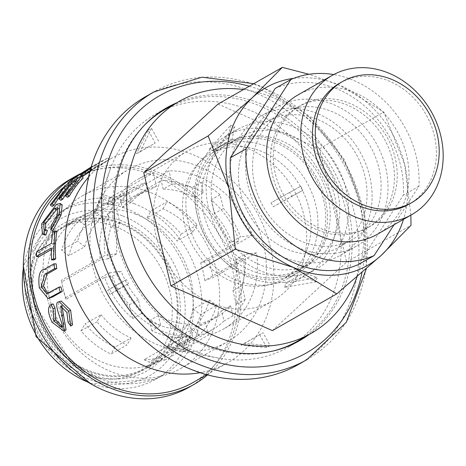 <?xml version="1.0" encoding="UTF-8"?>
<svg xmlns="http://www.w3.org/2000/svg" width="466" height="466" viewBox="0 0 466 466"><rect width="100%" height="100%" fill="white"/><g stroke="black" fill="none" stroke-linecap="round" stroke-linejoin="round"><path stroke-width="0.35" stroke-dasharray="2.33 1.75" d="M191.986 329.643A72.37 61.442 60.3 0 0 209.31 299.999L193.367 309.098A72.37 61.442 -119.7 0 1 176.043 338.735L191.986 329.643L199.133 335.165A81.358 69.067 60.3 0 0 216.457 305.527L200.508 314.626A81.358 69.067 -119.7 0 1 183.19 344.263L176.043 338.735M192.982 231.998A72.37 61.442 60.3 0 0 162.972 208.791L147.029 217.89A72.37 61.442 -119.7 0 1 177.039 241.091L192.982 231.998L197.106 224.938A81.358 69.067 60.3 0 0 167.102 201.737L151.153 210.83A81.358 69.067 -119.7 0 1 181.163 234.037L177.039 241.091M102.06 217.074A72.37 61.442 60.3 0 0 84.736 246.712L68.793 255.811A72.37 61.442 -119.7 0 1 86.111 226.173L102.06 217.074L94.913 211.552A81.358 69.067 60.3 0 0 77.589 241.19L61.646 250.289A81.358 69.067 -119.7 0 1 78.97 220.645L86.111 226.173M101.064 314.719A72.37 61.442 60.3 0 0 131.074 337.926L115.125 347.019A72.37 61.442 -119.7 0 1 85.115 323.818L101.064 314.719L96.94 321.779A81.358 69.067 60.3 0 0 126.944 344.98L111.001 354.078A81.358 69.067 -119.7 0 1 80.991 330.877L85.115 323.818M115.125 347.019L111.001 354.078M80.991 330.877L96.94 321.779M68.793 255.811L61.646 250.289M78.97 220.645L94.913 211.552M147.029 217.89L151.153 210.83M181.163 234.037L197.106 224.938M193.367 309.098L200.508 314.626M183.19 344.263L199.133 335.165M293.638 78.352A102.38 86.915 -119.7 0 1 340.361 85.569A102.38 86.915 -119.7 0 1 404.68 164.539A102.38 86.915 -119.7 0 1 403.498 219.34M275.214 88.424A97.505 82.773 -119.7 0 1 363.16 104.815A97.505 82.773 -119.7 0 1 403.3 195.149L358.436 264.537M118.515 378.508A81.602 69.277 -119.7 0 1 110.349 379.085A81.602 69.277 -119.7 0 1 39.575 334.658A81.602 69.277 -119.7 0 1 37.344 251.127A81.602 69.277 -119.7 0 1 157.496 261.979A81.602 69.277 -119.7 0 1 118.515 378.508M124.544 378.45A84.707 71.91 -119.7 0 1 116.069 379.044A84.707 71.91 -119.7 0 1 42.598 332.934A84.707 71.91 -119.7 0 1 40.286 246.223A84.707 71.91 -119.7 0 1 165.005 257.488A84.707 71.91 -119.7 0 1 124.544 378.45M120.752 222.905A82.272 69.842 60.3 0 0 64.291 225.841A82.272 69.842 60.3 0 0 44.398 331.909A82.272 69.842 60.3 0 0 145.829 368.757A82.272 69.842 60.3 0 0 176.87 293.568A82.272 69.842 60.3 0 0 120.752 222.905M123.775 375.241A81.358 69.067 -119.7 0 1 39.266 319.455A81.358 69.067 -119.7 0 1 64.745 226.633A81.358 69.067 -119.7 0 1 165.051 263.074A81.358 69.067 -119.7 0 1 145.375 367.959A81.358 69.067 -119.7 0 1 123.775 375.241M256.556 252.799L212.875 277.719L204.79 280.503L243.392 258.479A81.358 69.067 -119.7 0 1 236.245 304.403L245.198 299.294L241.901 285.559A72.521 61.564 60.3 0 0 244.708 254.413L256.556 252.799A86.233 73.203 60.3 0 1 223.604 328.944A86.233 73.203 60.3 0 1 208.436 335.124L205.261 321.901A72.521 61.564 60.3 0 0 216.806 317.037A72.521 61.564 60.3 0 0 230.542 305.743L232.971 315.861A81.358 69.067 60.3 0 0 245.198 299.294M204.79 280.503A81.358 69.067 -119.7 0 0 200.584 262.987L208.669 260.203A86.233 73.203 -119.7 0 1 212.875 277.719M208.669 260.203L252.351 235.283A86.233 73.203 60.3 0 0 168.995 170.836L125.313 195.755L122.564 202.663L161.172 180.639A81.358 69.067 -119.7 0 1 191.986 187.524L200.933 182.416L203.362 192.54A72.521 61.564 60.3 0 0 172.17 184.058L168.995 170.836M122.564 202.663A81.358 69.067 -119.7 0 0 106.877 204.801L109.626 197.887A86.233 73.203 -119.7 0 1 125.313 195.755M109.626 197.887L153.308 172.968A86.233 73.203 60.3 0 0 138.14 179.148A86.233 73.203 60.3 0 0 105.188 255.292L61.506 280.212L61.844 281.854L100.446 259.83A81.358 69.067 -119.7 0 1 107.594 213.906L116.547 208.797L119.844 222.538A72.521 61.564 60.3 0 0 117.036 253.685L105.188 255.292M104.652 277.346L112.289 276.303A72.521 61.564 60.3 0 0 129.402 304.741L132.699 318.482A81.358 69.067 -119.7 0 1 104.652 277.346L66.044 299.37L65.712 297.727A86.233 73.203 -119.7 0 1 62.24 284.598A86.233 73.203 -119.7 0 1 61.506 280.212M65.712 297.727L109.394 272.808A86.233 73.203 60.3 0 0 192.749 337.256L149.068 362.181L144.064 359.694L182.666 337.669A81.358 69.067 -119.7 0 1 151.852 330.784L160.805 325.676L158.376 315.558A72.521 61.564 60.3 0 0 189.575 324.033L192.749 337.256M144.064 359.694A81.358 69.067 -119.7 0 0 152.027 359.117A81.358 69.067 -119.7 0 0 159.751 357.556L164.754 360.043A86.233 73.203 -119.7 0 1 157.025 361.575A86.233 73.203 -119.7 0 1 149.068 362.181M249.939 308.568A86.233 73.203 -119.7 0 1 160.368 249.444A86.233 73.203 -119.7 0 1 187.373 151.06A86.233 73.203 -119.7 0 1 293.691 189.679A86.233 73.203 -119.7 0 1 272.837 300.855A86.233 73.203 -119.7 0 1 249.939 308.568M164.754 360.043L208.436 335.124M273.857 350.805A133.462 113.302 -119.7 0 1 261.939 353.164A133.462 113.302 -119.7 0 1 129.472 275.249A133.462 113.302 -119.7 0 1 144.891 124.76M165.104 109.388A133.462 113.302 -119.7 0 1 329.648 169.164A133.462 113.302 -119.7 0 1 297.378 341.228M243.479 89.559A133.462 113.302 -119.7 0 1 357.014 276.827M272.4 330.592L346.663 262.02L319.472 148.765L218.018 104.087M410.866 215.141L404.68 164.539L383.815 112.056L340.361 85.569L309.063 74.275M346.663 262.02L411.006 225.311M319.472 148.765L383.815 112.056M131.074 337.926L126.944 344.98M84.736 246.712L77.589 241.19M162.972 208.791L167.102 201.737M209.31 299.999L216.457 305.527M112.289 276.303L121.242 271.2A72.521 61.564 60.3 0 0 138.355 299.638L141.652 313.373A81.358 69.067 60.3 0 0 160.805 325.676M109.394 272.808L121.242 271.2M66.044 299.37A81.358 69.067 -119.7 0 1 62.601 286.491A81.358 69.067 -119.7 0 1 61.844 281.854M153.308 172.968L156.483 186.19A72.521 61.564 60.3 0 0 144.932 191.06A72.521 61.564 60.3 0 0 131.196 202.349L128.767 192.231A81.358 69.067 60.3 0 0 116.547 208.797M200.584 262.987L239.186 240.963L231.55 242.005L240.503 236.897A72.521 61.564 60.3 0 0 223.389 208.459L220.092 194.718L211.139 199.827A81.358 69.067 -119.7 0 1 239.186 240.963M252.351 235.283L240.503 236.897M106.877 204.801L145.479 182.777L147.53 191.299L156.483 186.19M147.53 191.299A72.521 61.564 60.3 0 0 135.985 196.163A72.521 61.564 60.3 0 0 122.249 207.457L119.814 197.339A81.358 69.067 -119.7 0 1 131.604 188.491A81.358 69.067 -119.7 0 1 145.479 182.777M128.767 192.231L119.814 197.339M122.249 207.457L131.196 202.349M159.751 357.556L198.359 335.532L196.308 327.01L205.261 321.901M196.308 327.01A72.521 61.564 60.3 0 0 207.853 322.14A72.521 61.564 60.3 0 0 221.595 310.851L224.024 320.969A81.358 69.067 -119.7 0 1 212.234 329.817A81.358 69.067 -119.7 0 1 198.359 335.532M232.971 315.861L224.024 320.969M221.595 310.851L230.542 305.743M191.986 187.524L194.415 197.642A72.521 61.564 60.3 0 0 163.216 189.167L172.17 184.058M163.216 189.167L161.172 180.639M194.415 197.642L203.362 192.54M151.852 330.784L149.423 320.666A72.521 61.564 60.3 0 0 180.622 329.142L189.575 324.033M180.622 329.142L182.666 337.669M149.423 320.666L158.376 315.558M107.594 213.906L110.891 227.641A72.521 61.564 60.3 0 0 108.083 258.793L117.036 253.685M108.083 258.793L100.446 259.83M110.891 227.641L119.844 222.538M236.245 304.403L232.948 290.662A72.521 61.564 60.3 0 0 235.755 259.515L244.708 254.413M235.755 259.515L243.392 258.479M232.948 290.662L241.901 285.559M129.402 304.741L138.355 299.638M141.652 313.373L132.699 318.482M220.092 194.718A81.358 69.067 60.3 0 0 200.933 182.416M231.55 242.005A72.521 61.564 60.3 0 0 214.436 213.562L223.389 208.459M214.436 213.562L211.139 199.827M135.862 214.284A82.272 69.842 60.3 0 0 79.401 217.22A82.272 69.842 60.3 0 0 59.508 323.288A82.272 69.842 60.3 0 0 160.939 360.136A82.272 69.842 60.3 0 0 191.975 284.947A82.272 69.842 60.3 0 0 135.862 214.284M150.302 192.475A99.334 84.329 60.3 0 0 82.133 196.017A99.334 84.329 60.3 0 0 58.11 324.086A99.334 84.329 60.3 0 0 180.581 368.577A99.334 84.329 60.3 0 0 218.059 277.788A99.334 84.329 60.3 0 0 150.302 192.475M197.124 165.756A99.334 84.329 60.3 0 0 128.96 169.304A99.334 84.329 60.3 0 0 95.425 210.015A99.334 84.329 60.3 0 0 175.292 350.007A99.334 84.329 60.3 0 0 227.408 341.858A99.334 84.329 60.3 0 0 264.88 251.075A99.334 84.329 60.3 0 0 197.124 165.756M213.294 150.681L209.333 149.137L230.757 125.173A123.869 105.153 -119.7 0 1 232.744 125.925A123.869 105.153 -119.7 0 1 234.724 126.711L213.294 150.681L231.911 140.062L227.944 138.519L209.333 149.137M297.541 341.135A134.068 113.815 60.3 0 0 337.815 218.35A134.068 113.815 60.3 0 0 247.557 109.353A134.068 113.815 60.3 0 0 165.273 109.294M161.259 111.129A134.068 113.815 60.3 0 0 155.557 114.135A134.068 113.815 60.3 0 0 110.296 169.088A134.068 113.815 60.3 0 0 218.094 358.034A134.068 113.815 60.3 0 0 288.431 347.036A134.068 113.815 60.3 0 0 293.918 343.658M300.716 186.272A123.869 105.153 -119.7 0 1 302.906 190.285L273.245 206.822L271.055 202.809L300.716 186.272L271.055 202.809M317.02 277.631A123.869 105.153 -119.7 0 1 316.152 281.761L284.726 287.406L285.6 283.27L317.02 277.631L304.211 272.651L285.6 283.27M270.123 345.731A123.869 105.153 -119.7 0 1 266.703 347.566L241.021 345.224L244.44 343.395L270.123 345.731L263.057 332.776L244.44 343.395M187.489 350.682A123.869 105.153 -119.7 0 1 183.522 349.145L167.725 346.413L171.692 347.956L187.489 350.682L190.303 337.337L171.692 347.956M117.531 289.584A123.869 105.153 -119.7 0 1 115.347 285.571L107.78 290.271L109.964 294.285L117.531 289.584L128.581 283.666L109.964 294.285M101.227 198.225A123.869 105.153 -119.7 0 1 102.101 194.089L96.293 209.688L95.425 213.824L101.227 198.225L114.036 203.205L95.425 213.824M148.13 130.119A123.869 105.153 -119.7 0 1 151.549 128.29L140.004 151.869L136.579 153.698L148.13 130.119L155.195 143.079L136.579 153.698M308.731 334.751A134.068 113.815 60.3 0 0 349.005 211.966A134.068 113.815 60.3 0 0 258.747 102.969A134.068 113.815 60.3 0 0 176.463 102.91M298.397 364.505A154.182 130.888 60.3 0 0 356.56 223.593A154.182 130.888 60.3 0 0 251.395 91.173A154.182 130.888 60.3 0 0 145.59 96.666M198.871 372.905A117.613 99.846 60.3 0 0 227.688 362.746A117.613 99.846 60.3 0 0 272.057 255.257A117.613 99.846 60.3 0 0 191.829 154.24A117.613 99.846 60.3 0 0 111.118 158.434A117.613 99.846 60.3 0 0 87.713 178.07M103.295 163.007L97.755 166.17A117.613 99.846 60.3 0 0 94.196 168.086A117.613 99.846 60.3 0 0 90.113 170.573L86.682 173.416L94.819 167.958A117.613 99.846 -119.7 0 1 99.736 164.929A117.613 99.846 -119.7 0 1 103.295 163.007L102.159 160.852A120.053 101.92 60.3 0 0 98.524 162.809A120.053 101.92 60.3 0 0 93.509 165.902L90.981 167.62M207.539 374.891A119.75 101.658 60.3 0 0 237.281 265.614A119.75 101.658 60.3 0 0 157.549 172.1A119.75 101.658 60.3 0 0 80.239 173.795M193 382.539A117.613 99.846 60.3 0 0 237.369 275.045A117.613 99.846 60.3 0 0 157.141 174.028A117.613 99.846 60.3 0 0 76.43 178.222A117.613 99.846 60.3 0 0 68.246 183.54M66.894 184.553A117.613 99.846 60.3 0 0 62.613 188.054M189.021 387.263A119.75 101.658 60.3 0 0 234.194 277.823A119.75 101.658 60.3 0 0 152.516 174.971A119.75 101.658 60.3 0 0 70.337 179.241M134.616 203.846A96.287 81.742 60.3 0 0 68.537 207.283A96.287 81.742 60.3 0 0 32.218 260.913A96.287 81.742 60.3 0 0 99.316 378.52A96.287 81.742 60.3 0 0 163.968 374.548A96.287 81.742 60.3 0 0 200.293 286.549A96.287 81.742 60.3 0 0 134.616 203.846M230.757 125.173L227.944 138.519M231.911 140.062L234.724 126.711M140.004 151.869L155.195 143.079M158.615 141.25L151.549 128.29M96.293 209.688L114.91 199.069L114.036 203.205M114.91 199.069L102.101 194.089M107.78 290.271L126.391 279.652L128.581 283.666M126.391 279.652L115.347 285.571M167.725 346.413L186.342 335.794L190.303 337.337M186.342 335.794L183.522 349.145M241.021 345.224L263.057 332.776M259.632 334.605L266.703 347.566M284.726 287.406L303.343 276.787L304.211 272.651M303.343 276.787L316.152 281.761M273.245 206.822L291.856 196.203L289.671 192.19M291.856 196.203L302.906 190.285M81.492 176.224L69.271 184.81A117.613 99.846 -119.7 0 1 73.197 181.408L91.575 169.583A117.613 99.846 -119.7 0 1 92.204 169.222A117.613 99.846 -119.7 0 1 95.757 167.306L88.348 171.535A117.613 99.846 -119.7 0 1 92.064 169.758L108.846 160.182A117.613 99.846 60.3 0 0 101.576 163.875A117.613 99.846 60.3 0 0 96.8 166.811L89.827 171.762M82.144 176.736L85.738 173.34L81.515 176.206L81.917 176.73M52.145 206.391A117.613 99.846 -119.7 0 1 66.428 187.548L83.216 177.971M67.32 197.304A117.613 99.846 -119.7 0 1 78.375 182.124L73.238 185.06A117.613 99.846 60.3 0 0 69.521 189.452M60.813 200.31A117.613 99.846 -119.7 0 1 71.24 186.196L65.566 189.435A117.613 99.846 60.3 0 0 64.337 190.827M44.497 234.986L43.717 224.944L58.413 205.692L62.205 204.819M52.856 230.699L53.258 226.715L59.182 216.125L59.788 208.954L58.401 208.873M45.237 229.621L46.047 230.361L47.375 230.484M53.707 260.011A117.613 99.846 -119.7 0 1 53.421 248.413L51.231 249.665M38.62 256.865A117.613 99.846 -119.7 0 1 38.812 252.269L53.619 243.817A117.613 99.846 -119.7 0 1 54.866 232.627L56.846 231.497M50.06 298.048L41.398 287.534C40.158 276.006 41.835 269.971 46.431 269.418L56.141 263.878M47.87 293.382L51.167 292.333L60.83 286.823M72.475 324.924L69.83 321.086L68.729 311.521L62.782 305.236L61.931 306.011M66.079 329.893L65.811 330.068L53.87 321.266C49.629 311.999 49.373 306.209 53.089 303.89M62.118 326.445L63.201 326.177L61.448 327.278M61.512 327.237L63.131 326.217C67.634 327.278 53.689 301.723 60.644 301.211L61.139 300.989M69.271 184.81L68.38 183.703M73.197 181.408L71.747 179.457M90.992 167.108L87.212 169.374L91.004 167.562L107.792 157.986L100.371 161.76L90.876 167.987M95.757 167.306L94.627 165.15M88.348 171.535L87.212 169.374M92.064 169.758L91.004 167.562M108.846 160.182L107.792 157.986M85.738 173.34L84.393 171.313M85.697 173.369L84.352 171.342M91.155 167.044A120.053 101.92 -119.7 0 1 92.99 165.972A120.053 101.92 -119.7 0 1 96.619 164.009L102.159 160.852M97.755 166.17L96.619 164.009M66.428 187.548L64.844 185.724M78.375 182.124L76.727 180.365M71.24 186.196L69.591 184.431M53.258 226.715L51.149 225.841M53.421 248.413L51.26 248.029M38.812 252.269L36.651 251.78M53.619 243.817L51.458 243.334M54.866 232.627L52.734 231.911M69.83 321.086L68.065 322.169M409.014 204.184A69.749 59.211 60.3 0 0 426.804 187.227A69.749 59.211 60.3 0 0 417.664 102.421A69.749 59.211 60.3 0 0 339.889 83.024M377.512 234.171A80.181 68.065 60.3 0 0 397.964 214.675A80.181 68.065 60.3 0 0 387.456 117.182A80.181 68.065 60.3 0 0 298.048 94.883M387.642 209.572A69.749 59.211 60.3 0 0 378.497 124.766A69.749 59.211 60.3 0 0 300.721 105.368A69.749 59.211 60.3 0 0 283.858 195.289A69.749 59.211 60.3 0 0 369.847 226.528A69.749 59.211 60.3 0 0 387.642 209.572M384.846 211.168A69.749 59.211 60.3 0 0 375.701 126.362A69.749 59.211 60.3 0 0 297.925 106.964A69.749 59.211 60.3 0 0 281.062 196.885A69.749 59.211 60.3 0 0 367.051 228.124A69.749 59.211 60.3 0 0 384.846 211.168M394.061 224.729L418.963 186.208A97.505 82.773 60.3 0 0 333.708 74.566M418.963 186.208L403.3 195.149M263.43 285.775A72.37 61.442 -119.7 0 1 192.668 245.541A72.37 61.442 -119.7 0 1 197.275 164.778A72.37 61.442 -119.7 0 1 210.917 153.582A72.37 61.442 -119.7 0 1 230.14 147.11A72.37 61.442 -119.7 0 1 305.312 196.728A72.37 61.442 -119.7 0 1 282.646 279.303A72.37 61.442 -119.7 0 1 266.063 285.355A72.37 61.442 -119.7 0 1 263.43 285.775M269.022 284.738A74.344 63.114 -119.7 0 1 196.332 243.403A74.344 63.114 -119.7 0 1 201.062 160.438A74.344 63.114 -119.7 0 1 215.082 148.934A74.344 63.114 -119.7 0 1 306.745 182.229A74.344 63.114 -119.7 0 1 288.769 278.085A74.344 63.114 -119.7 0 1 271.73 284.301A74.344 63.114 -119.7 0 1 269.022 284.738M278.534 279.309A74.344 63.114 -119.7 0 1 201.312 228.334A74.344 63.114 -119.7 0 1 224.595 143.505A74.344 63.114 -119.7 0 1 316.257 176.806A74.344 63.114 -119.7 0 1 298.281 272.657A74.344 63.114 -119.7 0 1 278.534 279.309M244.79 138.746A72.37 61.442 60.3 0 0 225.573 145.223A72.37 61.442 60.3 0 0 208.069 238.528A72.37 61.442 60.3 0 0 297.302 270.944A72.37 61.442 60.3 0 0 319.967 188.369A72.37 61.442 60.3 0 0 244.79 138.746M258.846 130.73A72.37 61.442 60.3 0 0 239.629 137.202A72.37 61.442 60.3 0 0 222.125 230.513A72.37 61.442 60.3 0 0 311.352 262.923A72.37 61.442 60.3 0 0 334.023 180.354A72.37 61.442 60.3 0 0 258.846 130.73M249.263 136.194A72.37 61.442 -119.7 0 1 324.441 185.817A72.37 61.442 -119.7 0 1 301.776 268.393A72.37 61.442 -119.7 0 1 212.548 235.977A72.37 61.442 -119.7 0 1 230.047 142.666A72.37 61.442 -119.7 0 1 249.263 136.194M295.776 275.779A80.135 68.03 60.3 0 0 317.055 268.608A80.135 68.03 60.3 0 0 342.155 177.179A80.135 68.03 60.3 0 0 258.915 122.232A80.135 68.03 60.3 0 0 237.637 129.402A80.135 68.03 60.3 0 0 212.537 220.832A80.135 68.03 60.3 0 0 295.776 275.779M284.342 282.303A80.135 68.03 -119.7 0 1 201.102 227.356A80.135 68.03 -119.7 0 1 226.202 135.926A80.135 68.03 -119.7 0 1 325 171.814A80.135 68.03 -119.7 0 1 305.62 275.132A80.135 68.03 -119.7 0 1 284.342 282.303M335.258 253.254A80.135 68.03 -119.7 0 1 252.013 198.312A80.135 68.03 -119.7 0 1 277.113 106.877A80.135 68.03 -119.7 0 1 375.916 142.771A80.135 68.03 -119.7 0 1 356.537 246.089A80.135 68.03 -119.7 0 1 335.258 253.254M282.483 108.788A80.135 68.03 -119.7 0 1 365.723 163.729A80.135 68.03 -119.7 0 1 340.623 255.164A80.135 68.03 -119.7 0 1 319.344 262.335A80.135 68.03 -119.7 0 1 236.105 207.387A80.135 68.03 -119.7 0 1 261.205 115.952A80.135 68.03 -119.7 0 1 282.483 108.788M286.124 115.166A72.37 61.442 -119.7 0 1 361.296 164.789A72.37 61.442 -119.7 0 1 338.631 247.364A72.37 61.442 -119.7 0 1 249.403 214.948A72.37 61.442 -119.7 0 1 266.907 121.638A72.37 61.442 -119.7 0 1 286.124 115.166M300.18 107.151A72.37 61.442 60.3 0 0 280.957 113.622A72.37 61.442 60.3 0 0 263.459 206.927A72.37 61.442 60.3 0 0 352.686 239.343A72.37 61.442 60.3 0 0 375.351 156.768A72.37 61.442 60.3 0 0 300.18 107.151M23.306 268.87A96.287 81.742 -119.7 0 1 60.143 212.071A96.287 81.742 -119.7 0 1 126.222 208.634A96.287 81.742 -119.7 0 1 191.899 291.332A96.287 81.742 -119.7 0 1 155.574 379.336A96.287 81.742 -119.7 0 1 87.928 382.143M122.261 215.741A90.194 76.57 60.3 0 0 28.688 311.731A90.194 76.57 60.3 0 0 164.236 364.418A90.194 76.57 60.3 0 0 122.261 215.741M249.322 86.227A148.083 125.715 -119.7 0 1 261.42 90.299A148.083 125.715 -119.7 0 1 362.012 272.523M306.785 359.717A154.182 130.888 60.3 0 0 364.954 218.804A154.182 130.888 60.3 0 0 259.789 86.385A154.182 130.888 60.3 0 0 153.984 91.884M91.575 169.583L90.352 167.475M96.8 166.811L95.495 164.754M94.819 167.958L93.509 165.902M86.682 173.416L85.261 171.447M90.113 170.573L89.088 168.937M43.717 224.944L41.666 223.896M58.413 205.692L56.485 204.341M59.182 216.125L57.126 215.071M41.398 287.534L39.295 287.778M46.431 269.418L44.282 269.371M51.167 292.333L49.116 292.764M68.729 311.521L66.877 312.441M62.578 305.329L61.052 305.935M65.811 330.068L64.11 331.25M53.87 321.266L52.023 322.21M59.66 301.554L58.681 301.892M110.349 379.085L116.069 379.044M37.344 251.127L40.286 246.223M187.373 151.06L138.14 179.148M272.837 300.855L223.604 328.944M62.601 286.491L62.24 284.598M135.985 196.163L144.932 191.06M207.853 322.14L216.806 317.037M131.604 188.491L64.745 226.633M212.234 329.817L145.375 367.959M145.829 368.757L160.939 360.136M64.291 225.841L79.401 217.22M180.581 368.577L227.408 341.858M82.133 196.017L128.96 169.304M175.292 350.007L218.094 358.034M95.425 210.015L110.296 169.088M288.431 347.036L299.621 340.652M155.557 114.135L166.746 107.751M86.426 188.881C88.406 178.921 89.589 174.272 89.979 174.925L88.546 177.028M188.911 368.513C198.493 371.874 203.094 373.219 202.727 372.555L200.194 372.718M94.196 168.086L99.736 164.929M32.218 260.913L30.902 273.158L34.635 304.024L70.972 361.581L99.316 378.52M90.66 383.763L155.574 379.336L163.968 374.548M23.3 265.696L60.143 212.071L68.537 207.283M253.784 83.682L260.832 86.21L308.049 115.178L344.368 159.605L364.756 213.282L366.334 268.754M206.77 374.681L227.688 362.746M76.43 178.222L92.204 169.222M101.576 163.875L111.118 158.434M91.167 167.009L92.99 165.972M98.524 162.809L100.371 161.76M84.422 171.803L85.831 173.783M57.772 207.702L59.788 208.954M43.985 229.493L46.047 230.361M46.792 293.714L48.813 293.295M60.848 305.999L62.782 305.236M367.051 228.124L369.847 226.528M297.925 106.964L300.721 105.368M266.063 285.355L271.73 284.301M197.275 164.778L201.062 160.438M224.595 143.505L215.082 148.934M298.281 272.657L288.769 278.085M225.573 145.223L210.917 153.582M297.302 270.944L282.646 279.303M239.629 137.202L230.047 142.666M311.352 262.923L301.776 268.393M237.637 129.402L226.202 135.926M317.055 268.608L305.62 275.132M277.113 106.877L261.205 115.952M356.537 246.089L340.623 255.164M280.957 113.622L266.907 121.638M352.686 239.343L338.631 247.364"/><path stroke-width="0.7" d="M403.498 219.34A102.38 86.915 -119.7 0 1 381.147 255.45A102.38 86.915 -119.7 0 1 293.289 267.397A102.38 86.915 -119.7 0 1 228.969 188.427A102.38 86.915 -119.7 0 1 252.502 97.516A102.38 86.915 -119.7 0 1 293.638 78.352M230.35 157.817L275.214 88.424L290.877 79.488L246.013 148.881L230.35 157.817A97.505 82.773 -119.7 0 0 270.49 248.151A97.505 82.773 -119.7 0 0 358.436 264.537L374.099 255.601L394.061 224.729M144.891 124.76A133.462 113.302 -119.7 0 1 165.104 109.388L179.078 101.419A133.462 113.302 -119.7 0 1 243.479 89.559M357.014 276.827A133.462 113.302 -119.7 0 1 311.346 333.26L297.378 341.228A133.462 113.302 -119.7 0 1 273.857 350.805M311.346 333.26A133.462 113.302 -119.7 0 1 275.907 345.195A133.462 113.302 -119.7 0 1 148.205 275.895A133.462 113.302 -119.7 0 1 179.078 101.419M309.063 74.275L282.361 67.378L252.502 97.516L208.104 135.95L143.761 172.659L170.952 285.914L235.295 249.205L293.289 267.397L336.743 293.883L381.147 255.45L411.006 225.311L410.866 215.141M208.104 135.95L228.969 188.427L235.295 249.205M282.361 67.378L218.018 104.087L143.761 172.659M170.952 285.914L272.4 330.592L336.743 293.883M165.273 109.294A134.068 113.815 60.3 0 0 161.259 111.129M293.918 343.658A134.068 113.815 60.3 0 0 297.541 341.135M176.463 102.91A134.068 113.815 60.3 0 0 166.746 107.751A134.068 113.815 60.3 0 0 134.325 280.602A134.068 113.815 60.3 0 0 299.621 340.652A134.068 113.815 60.3 0 0 308.731 334.751M306.785 359.717A154.182 130.888 60.3 0 1 116.698 290.662A154.182 130.888 60.3 0 1 153.984 91.884L145.59 96.666A154.182 130.888 60.3 0 0 86.426 188.881A154.182 130.888 60.3 0 0 188.911 368.513A154.182 130.888 60.3 0 0 298.397 364.505L306.785 359.717L346.32 322.256L366.334 268.754M88.546 177.028L87.713 178.07A117.613 99.846 60.3 0 0 82.674 310.071A117.613 99.846 60.3 0 0 198.871 372.905L200.194 372.718M80.239 173.795A119.75 101.658 60.3 0 0 75.376 176.369A119.75 101.658 60.3 0 0 46.414 330.755A119.75 101.658 60.3 0 0 194.054 384.392A119.75 101.658 60.3 0 0 207.539 374.891M68.246 183.54A117.613 99.846 60.3 0 0 66.894 184.553M62.613 188.054A117.613 99.846 60.3 0 0 53.241 338.345A117.613 99.846 60.3 0 0 193 382.539L206.77 374.681M75.376 176.369L70.337 179.241A119.75 101.658 60.3 0 0 41.381 333.633A119.75 101.658 60.3 0 0 189.021 387.263L194.054 384.392M89.827 171.762L82.144 176.736M90.876 167.987L81.894 174.22L80.449 174.808L81.492 176.224M64.337 190.827A117.613 99.846 60.3 0 0 54.138 205.25L52.145 206.391L50.258 204.953L64.844 185.724L81.626 176.148L67.419 194.73L65.444 195.86L76.727 180.365L71.589 183.295L60.941 197.706L58.949 198.842L69.591 184.431L63.918 187.67L52.256 203.817L50.258 204.953M81.626 176.148L83.216 177.971A117.613 99.846 60.3 0 0 69.3 196.174L67.32 197.304L65.444 195.86M69.521 189.452A117.613 99.846 60.3 0 0 62.805 199.174L60.813 200.31L58.949 198.842M45.266 229.621L47.375 230.484L45.889 235.161L42.429 234.212L41.666 223.896L56.485 204.341L60.225 203.491L59.013 214.045L50.73 229.913L51.149 225.841L57.126 215.071L57.772 207.702L54.528 208.442L43.693 222.428L43.985 229.493L45.266 229.621L43.769 234.386L42.429 234.212M60.225 203.491L62.205 204.819L61.063 215.094L52.856 230.699L50.73 229.913M58.401 208.873L56.497 209.706L45.744 223.488L45.237 229.621M54.714 230.781L56.846 231.497A117.613 99.846 60.3 0 0 55.681 258.88L53.707 260.011L51.545 259.865L51.26 248.029L36.453 256.475L36.651 251.78L51.458 243.334L52.734 231.911L54.714 230.781L53.526 258.735L51.545 259.865M51.231 249.665L38.62 256.865L36.453 256.475M58.78 287.254L60.83 286.823A117.613 99.846 60.3 0 0 62.304 291.431L52.588 296.97L48.05 298.56L39.295 287.778C38.014 276.023 39.674 269.89 44.282 269.371L53.992 263.832L54.615 268.608L44.946 274.119L41.218 286.235L46.792 293.714L58.78 287.254L60.277 291.961L48.05 298.56M53.992 263.832L56.141 263.878A117.613 99.846 60.3 0 0 56.753 268.556L47.083 274.066L43.321 286.002L47.87 293.382M61.931 306.011L66.079 329.893L64.11 331.25L52.023 322.21C47.695 312.75 47.392 306.861 51.114 304.543L53.066 308.748L53.939 320.882L61.448 327.278M51.114 304.543L53.089 303.89L55.011 308.009L55.786 319.944L62.118 326.445M61.512 327.237L61.378 327.318C65.904 328.448 51.685 302.347 58.681 301.892L61.139 300.989L70.634 310.205L72.492 324.907L70.791 326.066M68.38 183.703L67.745 182.928L71.747 179.457L91.167 167.009M80.449 174.808L84.346 171.337L67.745 182.928M90.981 167.62L84.422 171.803L88.82 168.506A120.053 101.92 -119.7 0 1 91.155 167.044M69.3 196.174L67.419 194.73M72.987 184.792L71.589 183.295M62.805 199.174L60.941 197.706M65.473 189.342L63.918 187.67M54.138 205.25L52.256 203.817M45.889 235.161L43.769 234.386M55.681 258.88L53.526 258.735M56.753 268.556L54.615 268.608M62.304 291.431L60.277 291.961M59.165 301.671L68.776 311.125L70.774 326.078L68.065 322.169L66.877 312.441L60.65 306.098L64.378 331.081M55.011 308.009L53.066 308.748M70.774 326.078L72.492 324.907M429.605 185.631A69.749 59.211 60.3 0 0 420.46 100.825A69.749 59.211 60.3 0 0 342.685 81.428A69.749 59.211 60.3 0 0 325.821 171.348A69.749 59.211 60.3 0 0 411.81 202.588A69.749 59.211 60.3 0 0 429.605 185.631M342.685 81.428L339.889 83.024A69.749 59.211 60.3 0 0 323.02 172.944A69.749 59.211 60.3 0 0 409.014 204.184L411.81 202.588M432.145 195.172A80.181 68.065 60.3 0 0 421.631 97.679A80.181 68.065 60.3 0 0 332.223 75.387A80.181 68.065 60.3 0 0 312.837 178.758A80.181 68.065 60.3 0 0 411.688 214.669A80.181 68.065 60.3 0 0 432.145 195.172M332.223 75.387L298.048 94.883A80.181 68.065 60.3 0 0 278.656 198.26A80.181 68.065 60.3 0 0 377.512 234.171L411.688 214.669M333.708 74.566A97.505 82.773 60.3 0 0 290.877 79.488M246.013 148.881A97.505 82.773 60.3 0 0 286.153 239.209A97.505 82.773 60.3 0 0 374.099 255.601M87.928 382.143A96.287 81.742 -119.7 0 1 23.306 268.87M362.012 272.523A148.083 125.715 -119.7 0 1 209.997 359.962A148.083 125.715 -119.7 0 1 103.097 183.231A148.083 125.715 -119.7 0 1 249.322 86.227M83.385 176.136L81.894 174.22M77.758 178.356L76.523 176.684M89.088 168.937L88.82 168.506M61.063 215.094L59.013 214.045M56.497 209.706L54.528 208.442M45.744 223.488L43.693 222.428M52.588 296.97L50.567 297.5M47.083 274.066L44.946 274.119M43.321 286.002L41.218 286.235M61.052 305.935L60.65 306.098M63.685 314.748L61.832 315.674M55.786 319.944L53.939 320.882M60.644 301.211L59.66 301.554M70.634 310.205L68.776 311.125M90.66 383.763L36.063 336.668L23.3 265.696M153.984 91.884L201.918 77.193L253.784 83.682"/></g></svg>
